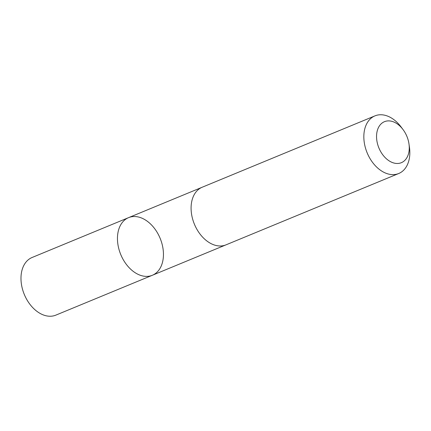 <?xml version="1.0" encoding="UTF-8"?>
<svg xmlns="http://www.w3.org/2000/svg" width="431" height="431" viewBox="0 0 431 431"><rect width="100%" height="100%" fill="white"/><g stroke="black" fill="none" stroke-linecap="round" stroke-linejoin="round"><path stroke-width="0.65" d="M118.024 232.309A31.172 21.297 -112.4 0 1 128.557 217.65A31.172 21.297 -112.4 0 1 160.138 238.327A31.172 21.297 -112.4 0 1 152.353 275.269A31.172 21.297 -112.4 0 1 126.989 265.205A31.172 21.297 -112.4 0 1 118.024 232.309A31.172 21.297 -112.4 0 1 128.557 217.65L32.083 257.496A31.172 21.302 67.6 0 0 21.55 272.155A31.172 21.302 67.6 0 0 30.515 305.056A31.172 21.302 67.6 0 0 55.879 315.12L152.353 275.269A31.172 21.297 -112.4 0 1 126.989 265.205A31.172 21.297 -112.4 0 1 118.024 232.309M403.023 129.548L401.056 126.924A31.172 21.302 67.6 0 0 374.932 115.88L202.187 187.232A31.172 21.302 67.6 0 0 194.397 224.179A31.172 21.302 67.6 0 0 225.984 244.856L398.734 173.504A31.172 21.302 67.6 0 0 409.261 158.845A31.172 21.302 67.6 0 0 409.45 147.246L408.992 143.997A22.175 15.15 67.6 0 0 403.023 129.548A22.175 15.15 67.6 0 0 378.698 127.091A22.175 15.15 67.6 0 0 386.968 159.265A22.175 15.15 67.6 0 0 408.863 152.251A22.175 15.15 67.6 0 0 408.992 143.997M374.932 115.88A31.172 21.302 67.6 0 0 367.147 152.827A31.172 21.302 67.6 0 0 398.734 173.504M201.827 187.388L128.557 217.65M225.623 245.002L152.353 275.269"/></g></svg>

